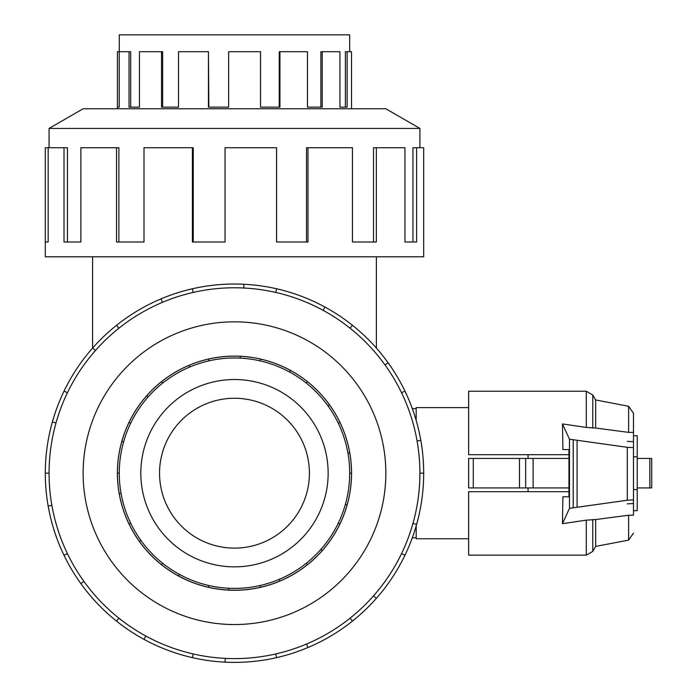 <?xml version="1.0" encoding="UTF-8"?>
<svg xmlns="http://www.w3.org/2000/svg" width="697" height="697" viewBox="0 0 697 697"><rect width="100%" height="100%" fill="white"/><g stroke="black" fill="none" stroke-linecap="round" stroke-linejoin="round"><path stroke-width="1.05" d="M309.416 473.185A74.927 74.927 0 0 0 234.48 398.257A74.927 74.927 0 0 0 159.552 473.185A74.927 74.927 0 0 0 234.48 548.121A74.927 74.927 0 0 0 309.416 473.185M412.319 537.762L416.187 537.762M328.148 473.185A93.659 93.659 0 0 1 234.48 566.853A93.659 93.659 0 0 1 140.82 473.185A93.659 93.659 0 0 1 234.48 379.525A93.659 93.659 0 0 1 328.148 473.185M338.28 423.201L339.936 422.408A117.044 117.044 0 0 1 349.746 452.867L347.934 453.181A115.205 115.205 0 0 0 119.274 473.185A115.205 115.205 0 0 0 234.48 588.39A115.205 115.205 0 0 0 349.685 473.185L351.523 473.185A117.044 117.044 0 0 1 119.222 493.511A117.044 117.044 0 0 1 121.818 441.489L123.587 441.985M119.274 51.709L119.274 34.85L349.685 34.85L349.685 51.709M129.032 51.709L130.688 51.709L130.688 107.146L139.452 107.146L129.032 107.146L129.032 51.709L119.222 51.709L119.222 107.146L117.445 107.146L117.445 51.709L119.222 51.709M161.512 51.709L162.654 51.709L162.654 107.146L178.51 107.146L161.512 107.146L161.512 51.709L139.452 51.709L139.452 107.146M208.438 51.709L208.847 107.146L228.651 107.146L208.438 107.146L208.438 51.709L178.51 51.709L178.51 107.146M260.53 107.146L279.236 107.146L279.236 51.709L279.941 51.709L279.941 107.146L260.53 107.146L260.53 51.709L228.651 51.709L228.651 107.146M307.455 107.146L320.864 107.146L320.864 51.709L322.241 51.709L322.241 107.146L307.455 107.146L307.455 51.709L279.941 51.709M339.936 107.146L345.381 107.146L345.381 51.709L347.15 51.709L347.15 107.146L339.936 107.146L339.936 51.709L322.241 51.709M117.445 108.767L117.445 107.146L119.222 107.146M347.15 51.709L351.523 51.709L351.523 108.767M117.401 473.185A117.079 117.079 0 0 0 234.48 590.263A117.079 117.079 0 0 0 351.558 473.185A117.079 117.079 0 0 0 234.48 356.115A117.079 117.079 0 0 0 117.401 473.185M419.899 473.185A185.411 185.411 0 0 0 234.48 287.774A185.411 185.411 0 0 0 49.069 473.185A185.411 185.411 0 0 0 234.48 658.604A185.411 185.411 0 0 0 419.899 473.185L423.68 473.185A189.201 189.201 0 0 1 404.94 555.274L401.533 553.636M385.842 473.185A151.354 151.354 0 0 0 234.48 321.831A151.354 151.354 0 0 0 83.126 473.185A151.354 151.354 0 0 0 234.48 624.547A151.354 151.354 0 0 0 385.842 473.185M51.883 505.386L48.163 506.039A189.201 189.201 0 0 1 404.94 391.095A189.201 189.201 0 0 1 423.68 473.185M419.899 147.72L419.899 128.431L385.842 108.767L83.126 108.767L49.069 128.431L49.069 147.72M48.163 241.998L45.288 241.998L45.288 147.72L48.163 147.72L48.163 241.998L45.288 241.998L45.288 256.801L423.68 256.801L423.68 147.72L416.606 147.72L416.606 241.998L404.94 241.998L412.964 241.998L412.964 147.72L416.606 147.72M468.637 538.755L416.187 538.755L416.187 525.904M528.065 487.944L528.065 491.69M416.187 420.474L416.187 407.623L468.637 407.623M633.486 489.582L637.232 489.582L637.232 510.657L633.486 510.657M633.486 456.796L637.232 456.796L637.232 489.582M473.28 458.434L468.637 458.434L468.637 487.944L473.28 487.944L473.28 458.434L568.952 458.434M473.28 487.944L568.952 487.944M528.065 454.688L528.065 458.434M633.486 435.721L637.232 435.721L637.232 456.796M525.669 487.944L525.669 458.434M519.483 487.944L519.483 458.434M637.232 487.944L651.712 487.944L651.712 458.434L637.232 458.434M562.915 449.582L568.952 449.582L562.915 449.582L562.47 423.924L586.282 427.453L586.282 391.235L468.637 391.235L468.637 454.688L568.952 454.688M568.952 491.69L468.637 491.69L468.637 555.143L586.282 555.143L586.282 520.145L562.435 523.691L569.475 508.331L627.291 500.237L633.486 499.88L633.486 515.205L628.616 515.24L595.647 519.561L586.282 520.145M627.291 441.358L633.486 441.715M562.915 496.787L568.952 496.787L562.915 496.787L562.435 523.691M568.952 449.582L568.952 496.787M569.475 508.331L569.475 439.206L562.47 423.924M633.486 503.495L627.291 503.853M586.282 427.453L595.647 428.045L628.616 432.367L633.486 432.41L633.486 447.657L627.291 447.308L569.475 439.206M627.291 500.237L627.291 447.308M633.486 499.88L633.486 447.657M577.09 507.015L577.09 440.521M628.616 432.367L628.616 406.273L595.647 399.956L595.647 428.045M633.486 515.205L633.486 513.959M628.616 515.24L628.616 540.105L633.486 533.092M595.647 519.561L595.647 546.422L592.772 551.397L586.282 555.143M628.616 406.273L633.486 413.286L633.486 432.41M404.94 241.998L404.94 147.72L376.336 147.72L376.336 241.998L352.447 241.998L373.505 241.998L373.505 147.72L376.336 147.72M352.447 241.998L352.447 147.72L307.969 147.72L307.969 241.998L276.578 241.998L306.506 241.998L306.506 147.72L307.969 147.72M276.578 241.998L276.578 147.72L225.053 147.72L225.053 241.998L192.381 241.998L192.381 147.72L193.226 147.72L193.226 241.998L225.053 241.998M192.381 147.72L144 147.72L144 241.998L116.521 241.998L116.521 147.72L118.882 147.72L118.882 241.998L144 241.998M116.521 147.72L80.869 147.72L80.869 241.998L64.019 241.998L64.019 147.72L67.435 147.72L67.435 241.998L80.869 241.998M64.019 147.72L48.163 147.72M49.069 128.431L419.899 128.431M55.995 422.974L52.353 421.946M64.019 391.095L67.435 392.742M45.288 473.185L49.069 473.185M95.463 350.504L92.623 347.995M116.521 325.264L118.882 328.226M162.462 302.332L160.99 298.847M192.381 288.732L193.226 292.426M243.723 288.009L243.915 284.228M276.578 288.732L275.742 292.426M323.155 310.357L324.968 307.028M352.447 325.264L350.086 328.226M385.023 364.958L388.098 362.745M404.94 391.095L401.533 392.742M417.076 440.992L420.805 440.338M412.964 523.403L416.606 524.432M373.505 595.874L376.336 598.374A189.201 189.201 0 0 1 352.447 621.105L350.086 618.152M404.94 555.274A189.201 189.201 0 0 1 376.336 598.374M306.506 644.045L307.969 647.53A189.201 189.201 0 0 1 276.578 657.646L275.742 653.952M352.447 621.105A189.201 189.201 0 0 1 307.969 647.53M225.244 658.369L225.053 662.15A189.201 189.201 0 0 1 192.381 657.646L193.226 653.952M276.578 657.646A189.201 189.201 0 0 1 225.053 662.15M145.804 636.021L144 639.349A189.201 189.201 0 0 1 116.521 621.105L118.882 618.152M192.381 657.646A189.201 189.201 0 0 1 144 639.349M83.936 581.42L80.869 583.633A189.201 189.201 0 0 1 64.019 555.274L67.435 553.636M116.521 621.105A189.201 189.201 0 0 1 80.869 583.633M64.019 555.274A189.201 189.201 0 0 1 48.163 506.039M338.28 523.177L339.936 523.97M322.241 550.63L320.864 549.419M306.314 563.254L307.455 564.692M279.941 581.037L279.236 579.346M260.12 585.506L260.53 587.292M228.651 590.08L228.738 588.251M208.847 585.506L208.438 587.292M178.51 575.975L179.382 574.363M162.654 563.254L161.512 564.692M139.452 541.508L140.942 540.436M130.688 523.177L129.032 523.97M119.222 493.511L121.025 493.197M119.274 473.185L117.445 473.185M130.688 423.201L129.032 422.408A117.044 117.044 0 0 1 146.727 395.748L148.104 396.959M162.654 383.115L161.512 381.686A117.044 117.044 0 0 1 189.018 365.341L189.732 367.031M208.847 360.872L208.438 359.086A117.044 117.044 0 0 1 240.317 356.298L240.221 358.127M260.12 360.872L260.53 359.086A117.044 117.044 0 0 1 290.457 370.403L289.577 372.015M306.314 383.115L307.455 381.686A117.044 117.044 0 0 1 329.515 404.87L328.017 405.942M347.15 504.889L345.381 504.393M121.818 441.489A117.044 117.044 0 0 1 129.032 422.408M146.727 395.748A117.044 117.044 0 0 1 161.512 381.686M189.018 365.341A117.044 117.044 0 0 1 208.438 359.086M240.317 356.298A117.044 117.044 0 0 1 260.53 359.086M290.457 370.403A117.044 117.044 0 0 1 307.455 381.686M329.515 404.87A117.044 117.044 0 0 1 339.936 422.408M349.746 452.867A117.044 117.044 0 0 1 351.523 473.185M349.685 473.185A115.205 115.205 0 0 0 347.934 453.181M416.187 408.608L412.319 408.608M533.127 487.944L533.127 458.434M649.839 487.944L649.839 458.434M573.222 507.555L573.222 439.981M586.282 391.235L592.772 394.981L592.772 428.08M592.772 519.526L592.772 551.397M376.38 348.047L376.38 256.801M595.647 399.956L592.772 394.981M628.616 540.105L595.647 546.422M92.588 348.047L92.588 256.801"/></g></svg>
